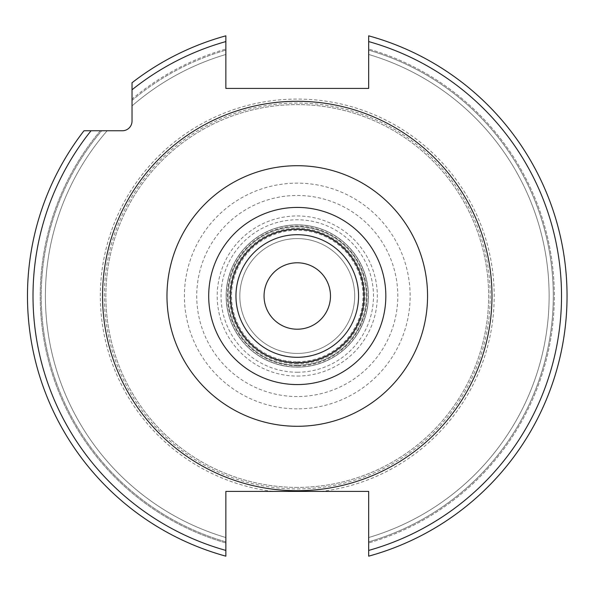 <?xml version="1.0" encoding="UTF-8"?>
<svg xmlns="http://www.w3.org/2000/svg" width="592" height="592" viewBox="0 0 592 592"><rect width="100%" height="100%" fill="white"/><g stroke="black" fill="none" stroke-linecap="round" stroke-linejoin="round"><path stroke-width="0.44" stroke-dasharray="2.96 2.22" d="M297.265 488.94A192.94 192.94 0 0 0 490.206 296A192.94 192.94 0 0 0 297.265 103.06A192.94 192.94 0 0 0 104.333 296A192.94 192.94 0 0 0 297.265 488.94M297.265 487.394A191.394 191.394 0 0 1 105.872 296A191.394 191.394 0 0 1 297.265 104.606A191.394 191.394 0 0 1 488.659 296A191.394 191.394 0 0 1 297.265 487.394A191.394 191.394 0 0 1 105.872 296A191.394 191.394 0 0 1 297.265 104.606A191.394 191.394 0 0 1 488.659 296A191.394 191.394 0 0 1 297.265 487.394A191.394 191.394 0 0 0 488.659 296A191.394 191.394 0 0 0 297.265 104.606A191.394 191.394 0 0 0 105.872 296A191.394 191.394 0 0 0 297.265 487.394M297.265 491.412L225.855 491.412L225.855 556.169A269.797 269.797 0 0 1 83.997 130.758L122.337 130.758A9.687 9.687 0 0 0 132.031 121.071L132.031 99.079A257.061 257.061 0 0 1 225.855 49.055L225.855 54.464L225.855 49.055A257.061 257.061 0 0 0 132.031 99.079L132.031 82.732A269.797 269.797 0 0 1 225.855 35.831L225.855 88.415L368.675 88.415L368.675 35.831A269.797 269.797 0 0 1 368.675 556.169L368.675 541.865A256.025 256.025 0 0 0 368.675 50.135L368.675 35.831L368.675 50.135A256.025 256.025 0 0 1 368.675 541.865L368.675 542.945A257.061 257.061 0 0 0 368.675 49.055A257.061 257.061 0 0 1 368.675 542.945L368.675 491.412L297.265 491.412M225.855 542.945A257.061 257.061 0 0 1 100.351 130.758L83.997 130.758A269.797 269.797 0 0 0 225.855 556.169L225.855 541.865A256.025 256.025 0 0 1 101.706 130.758L107.174 130.758L101.706 130.758A256.025 256.025 0 0 0 225.855 541.865L225.855 542.945A257.061 257.061 0 0 1 100.351 130.758L83.997 130.758A269.797 269.797 0 0 0 225.855 556.169M368.675 537.536A251.874 251.874 0 0 0 368.675 54.464A251.874 251.874 0 0 1 368.675 537.536A251.874 251.874 0 0 0 368.675 54.464M368.675 556.169A269.797 269.797 0 0 0 368.675 35.831A269.797 269.797 0 0 1 368.675 556.169A269.797 269.797 0 0 0 368.675 35.831M225.855 537.536A251.874 251.874 0 0 1 107.174 130.758A251.874 251.874 0 0 0 225.855 537.536A251.874 251.874 0 0 1 107.174 130.758M132.031 105.909A251.874 251.874 0 0 1 225.855 54.464A251.874 251.874 0 0 0 132.031 105.909A251.874 251.874 0 0 1 225.855 54.464M225.855 35.831L225.855 49.055L225.855 35.831A269.797 269.797 0 0 0 132.031 82.732A269.797 269.797 0 0 1 225.855 35.831M297.265 384.571A88.571 88.571 0 0 0 385.836 296A88.571 88.571 0 0 0 297.265 207.429A88.571 88.571 0 0 0 208.695 296A88.571 88.571 0 0 0 297.265 384.571M297.265 262.789A33.211 33.211 0 0 1 330.477 296A33.211 33.211 0 0 1 297.265 329.211A33.211 33.211 0 0 1 264.054 296A33.211 33.211 0 0 1 297.265 262.789M297.265 365.227A69.227 69.227 0 0 0 366.492 296A69.227 69.227 0 0 0 297.265 226.773A69.227 69.227 0 0 0 228.038 296A69.227 69.227 0 0 0 297.265 365.227A69.227 69.227 0 0 1 228.038 296A69.227 69.227 0 0 1 297.265 226.773A69.227 69.227 0 0 1 366.492 296A69.227 69.227 0 0 1 297.265 365.227M297.265 367.136A71.136 71.136 0 0 1 226.137 296A71.136 71.136 0 0 1 297.265 224.864A71.136 71.136 0 0 1 368.402 296A71.136 71.136 0 0 1 297.265 367.136A71.136 71.136 0 0 1 226.137 296A71.136 71.136 0 0 1 297.265 224.864A71.136 71.136 0 0 1 368.402 296A71.136 71.136 0 0 1 297.265 367.136A71.136 71.136 0 0 0 368.402 296A71.136 71.136 0 0 0 297.265 224.864A71.136 71.136 0 0 0 226.137 296A71.136 71.136 0 0 0 297.265 367.136M297.265 361.734A65.734 65.734 0 0 0 363 296A65.734 65.734 0 0 0 297.265 230.266A65.734 65.734 0 0 0 231.531 296A65.734 65.734 0 0 0 297.265 361.734M297.265 353.431A57.431 57.431 0 0 0 354.697 296A57.431 57.431 0 0 0 297.265 238.569A57.431 57.431 0 0 0 239.834 296A57.431 57.431 0 0 0 297.265 353.431A57.431 57.431 0 0 1 239.834 296A57.431 57.431 0 0 1 297.265 238.569A57.431 57.431 0 0 0 239.834 296A57.431 57.431 0 0 0 297.265 353.431A57.431 57.431 0 0 0 354.697 296A57.431 57.431 0 0 0 297.265 238.569A57.431 57.431 0 0 1 354.697 296A57.431 57.431 0 0 1 297.265 353.431M297.265 229.555A66.445 66.445 0 0 0 230.821 296A66.445 66.445 0 0 0 297.265 362.445A66.445 66.445 0 0 1 230.821 296A66.445 66.445 0 0 1 297.265 229.555A66.445 66.445 0 0 1 363.71 296A66.445 66.445 0 0 1 297.265 362.445A66.445 66.445 0 0 0 363.71 296A66.445 66.445 0 0 0 297.265 229.555M297.265 396.536A100.536 100.536 0 0 1 196.729 296A100.536 100.536 0 0 1 297.265 195.464A100.536 100.536 0 0 1 397.802 296A100.536 100.536 0 0 1 297.265 396.536M297.265 376.053A80.053 80.053 0 0 0 377.319 296A80.053 80.053 0 0 0 297.265 215.947A80.053 80.053 0 0 0 217.212 296A80.053 80.053 0 0 0 297.265 376.053M297.265 408.857A112.857 112.857 0 0 1 184.408 296A112.857 112.857 0 0 1 297.265 183.143A112.857 112.857 0 0 1 410.13 296A112.857 112.857 0 0 1 297.265 408.857M272.831 491.412A196.929 196.929 0 0 1 100.714 283.76A196.929 196.929 0 0 1 297.265 99.071A196.929 196.929 0 0 1 493.817 283.76A196.929 196.929 0 0 1 321.708 491.412M225.855 550.427A264.261 264.261 0 0 1 91.042 130.758M368.675 550.427A264.261 264.261 0 0 0 368.675 41.573M132.031 89.777A264.261 264.261 0 0 1 225.855 41.573M132.031 100.44A256.025 256.025 0 0 1 225.855 50.135A256.025 256.025 0 0 0 132.031 100.44M297.265 372.22A76.22 76.22 0 0 0 373.485 296A76.22 76.22 0 0 0 297.265 219.78A76.22 76.22 0 0 0 221.045 296A76.22 76.22 0 0 0 297.265 372.22M297.265 365.819A69.819 69.819 0 0 1 227.446 296A69.819 69.819 0 0 1 297.265 226.181A69.819 69.819 0 0 1 367.084 296A69.819 69.819 0 0 1 297.265 365.819M297.265 367.018A71.018 71.018 0 0 0 368.283 296A71.018 71.018 0 0 0 297.265 224.982A71.018 71.018 0 0 0 226.248 296A71.018 71.018 0 0 0 297.265 367.018M297.265 363.814A67.814 67.814 0 0 1 229.452 296A67.814 67.814 0 0 1 297.265 228.186A67.814 67.814 0 0 1 365.079 296A67.814 67.814 0 0 1 297.265 363.814"/><path stroke-width="0.89" d="M368.675 556.169L368.675 491.412L225.855 491.412L225.855 550.427A264.261 264.261 0 0 1 91.042 130.758L122.337 130.758A9.687 9.687 0 0 0 132.031 121.071L132.031 89.777A264.261 264.261 0 0 1 225.855 41.573L225.855 88.415L368.675 88.415L368.675 35.831A269.797 269.797 0 0 1 368.675 556.169A269.797 269.797 0 0 0 368.675 35.831M91.042 130.758L83.997 130.758A269.797 269.797 0 0 0 225.855 556.169L225.855 550.427M225.855 41.573L225.855 35.831A269.797 269.797 0 0 0 132.031 82.732L132.031 89.777M225.855 542.945L225.855 556.169A269.797 269.797 0 0 1 83.997 130.758M297.265 384.571A88.571 88.571 0 0 1 208.695 296A88.571 88.571 0 0 1 297.265 207.429A88.571 88.571 0 0 1 385.836 296A88.571 88.571 0 0 1 297.265 384.571M297.265 262.789A33.211 33.211 0 0 1 330.477 296A33.211 33.211 0 0 1 297.265 329.211A33.211 33.211 0 0 1 264.054 296A33.211 33.211 0 0 1 297.265 262.789M368.675 550.427A264.261 264.261 0 0 0 368.675 41.573M297.265 101.284A194.716 194.716 0 0 0 102.549 296A194.716 194.716 0 0 0 297.265 490.716A194.716 194.716 0 0 0 491.982 296A194.716 194.716 0 0 0 297.265 101.284M132.031 82.732A269.797 269.797 0 0 1 225.855 35.831M297.265 165.708A130.292 130.292 0 0 0 166.974 296A130.292 130.292 0 0 0 297.265 426.292A130.292 130.292 0 0 0 427.557 296A130.292 130.292 0 0 0 297.265 165.708M297.265 229.171A66.829 66.829 0 0 1 364.095 296A66.829 66.829 0 0 1 297.265 362.829A66.829 66.829 0 0 1 230.436 296A66.829 66.829 0 0 1 297.265 229.171M297.265 234.691A61.309 61.309 0 0 1 358.574 296A61.309 61.309 0 0 1 297.265 357.309A61.309 61.309 0 0 1 235.956 296A61.309 61.309 0 0 1 297.265 234.691"/></g></svg>
